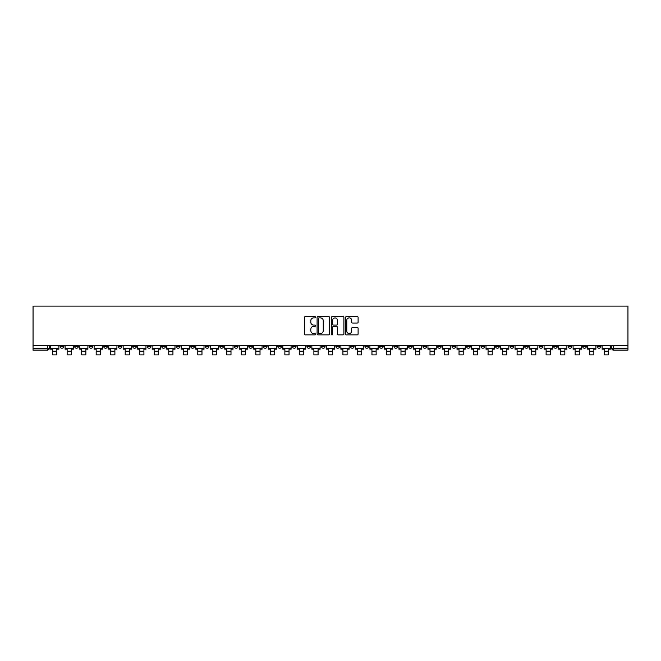 <?xml version="1.0" encoding="UTF-8"?>
<svg xmlns="http://www.w3.org/2000/svg" width="661" height="661" viewBox="0 0 661 661"><rect width="100%" height="100%" fill="white"/><g stroke="black" fill="none" stroke-linecap="round" stroke-linejoin="round"><path stroke-width="0.99" d="M315.611 317.239A0.636 0.636 0 0 0 314.975 316.602L305.275 316.602A0.917 0.917 0 0 0 304.357 317.511L304.357 333.954A0.917 0.917 0 0 0 305.275 334.863L314.975 334.863A0.636 0.636 0 0 0 315.611 334.226A0.636 0.636 0 0 0 314.975 333.582L313.719 333.582A2.925 2.925 0 0 1 310.794 330.665L310.794 329.294A2.925 2.925 0 0 1 313.719 326.369L314.975 326.369A0.636 0.636 0 0 0 315.611 325.733A0.636 0.636 0 0 0 314.975 325.096L313.719 325.096A2.925 2.925 0 0 1 310.794 322.171L310.794 320.8A2.925 2.925 0 0 1 313.719 317.875L314.975 317.875A0.636 0.636 0 0 0 315.611 317.239M539.095 345.364L539.095 346.389L542.821 346.389A1.859 1.859 0 0 1 540.954 348.248A1.859 1.859 0 0 1 539.095 346.389L539.095 345.364M452.008 345.364L452.008 346.389L455.735 346.389A1.859 1.859 0 0 1 453.867 348.248A1.859 1.859 0 0 1 452.008 346.389L452.008 345.364M437.499 345.364L437.499 346.389L441.218 346.389A1.859 1.859 0 0 1 439.358 348.248A1.859 1.859 0 0 1 437.499 346.389L437.499 345.364M350.413 345.364L350.413 346.389L354.131 346.389A1.859 1.859 0 0 1 352.272 348.248A1.859 1.859 0 0 1 350.413 346.389L350.413 345.364M335.895 345.364L335.895 346.389L339.622 346.389A1.859 1.859 0 0 1 337.754 348.248A1.859 1.859 0 0 1 335.895 346.389L335.895 345.364M321.378 345.364L321.378 346.389L325.105 346.389A1.859 1.859 0 0 1 323.246 348.248A1.859 1.859 0 0 1 321.378 346.389L321.378 345.364M292.352 345.364L292.352 346.389L296.078 346.389A1.859 1.859 0 0 1 294.211 348.248A1.859 1.859 0 0 1 292.352 346.389L292.352 345.364M263.326 346.389L263.326 345.364L263.326 346.389A1.859 1.859 0 0 0 265.185 348.248A1.859 1.859 0 0 1 263.326 346.389L267.044 346.389A1.859 1.859 0 0 1 265.185 348.248A1.859 1.859 0 0 0 267.044 346.389L267.044 345.364L267.044 346.389M248.809 346.389L248.809 345.364L248.809 346.389A1.859 1.859 0 0 0 250.668 348.248A1.859 1.859 0 0 1 248.809 346.389L252.535 346.389A1.859 1.859 0 0 1 250.668 348.248M234.3 346.389L234.3 345.364L234.3 346.389A1.859 1.859 0 0 0 236.159 348.248A1.859 1.859 0 0 1 234.3 346.389L238.018 346.389A1.859 1.859 0 0 1 236.159 348.248A1.859 1.859 0 0 0 238.018 346.389L238.018 345.364L238.018 346.389M219.782 345.364L219.782 346.389L223.501 346.389A1.859 1.859 0 0 1 221.642 348.248A1.859 1.859 0 0 1 219.782 346.389L219.782 345.364M205.265 345.364L205.265 346.389L208.992 346.389A1.859 1.859 0 0 1 207.133 348.248A1.859 1.859 0 0 1 205.265 346.389L205.265 345.364M190.756 345.364L190.756 346.389L194.474 346.389A1.859 1.859 0 0 1 192.615 348.248A1.859 1.859 0 0 1 190.756 346.389L190.756 345.364M176.239 346.389L176.239 345.364L176.239 346.389A1.859 1.859 0 0 0 178.098 348.248A1.859 1.859 0 0 1 176.239 346.389L179.957 346.389A1.859 1.859 0 0 1 178.098 348.248M147.213 346.389L147.213 345.364L147.213 346.389A1.859 1.859 0 0 0 149.072 348.248A1.859 1.859 0 0 1 147.213 346.389L150.931 346.389A1.859 1.859 0 0 1 149.072 348.248A1.859 1.859 0 0 0 150.931 346.389L150.931 345.364L150.931 346.389M132.696 346.389L132.696 345.364L132.696 346.389A1.859 1.859 0 0 0 134.555 348.248A1.859 1.859 0 0 1 132.696 346.389L136.414 346.389A1.859 1.859 0 0 1 134.555 348.248A1.859 1.859 0 0 0 136.414 346.389L136.414 345.364L136.414 346.389M118.179 346.389L118.179 345.364L118.179 346.389A1.859 1.859 0 0 0 120.046 348.248A1.859 1.859 0 0 1 118.179 346.389L121.905 346.389A1.859 1.859 0 0 1 120.046 348.248A1.859 1.859 0 0 0 121.905 346.389L121.905 345.364L121.905 346.389M103.67 346.389L103.67 345.364L103.67 346.389A1.859 1.859 0 0 0 105.529 348.248A1.859 1.859 0 0 1 103.67 346.389L107.388 346.389A1.859 1.859 0 0 1 105.529 348.248M89.152 346.389L89.152 345.364L89.152 346.389A1.859 1.859 0 0 0 91.011 348.248A1.859 1.859 0 0 1 89.152 346.389L92.879 346.389A1.859 1.859 0 0 1 91.011 348.248A1.859 1.859 0 0 0 92.879 346.389L92.879 345.364L92.879 346.389M74.635 346.389L74.635 345.364L74.635 346.389A1.859 1.859 0 0 0 76.502 348.248A1.859 1.859 0 0 1 74.635 346.389L78.362 346.389A1.859 1.859 0 0 1 76.502 348.248A1.859 1.859 0 0 0 78.362 346.389L78.362 345.364L78.362 346.389M357.188 323.039A0.917 0.917 0 0 0 358.105 322.122L358.105 317.511A0.917 0.917 0 0 0 357.188 316.602L346.414 316.602A0.917 0.917 0 0 0 345.496 317.511L345.496 333.954A0.917 0.917 0 0 0 346.414 334.863L357.188 334.863A0.917 0.917 0 0 0 358.105 333.954L358.105 328.377A0.917 0.917 0 0 0 357.188 327.468L352.577 327.468A0.917 0.917 0 0 0 351.669 328.377L351.669 331.144A2.446 2.446 0 0 1 349.223 333.582A2.446 2.446 0 0 1 346.777 331.144L346.777 320.321A2.446 2.446 0 0 1 349.223 317.875A2.446 2.446 0 0 1 351.669 320.321L351.669 322.122A0.917 0.917 0 0 0 352.577 323.039L357.188 323.039M627.95 345.364L33.05 345.364L33.05 306.101L627.95 306.101L627.95 350.107L613.532 350.107A1.859 1.859 0 0 1 611.665 348.248L627.95 348.248M329.699 317.511A0.917 0.917 0 0 0 328.79 316.602L318.015 316.602A0.917 0.917 0 0 0 317.098 317.511L317.098 333.954A0.917 0.917 0 0 0 318.015 334.863L328.79 334.863A0.917 0.917 0 0 0 329.699 333.954L329.699 317.511M332.21 316.602L342.985 316.602A0.917 0.917 0 0 1 343.902 317.511L343.902 333.954A0.917 0.917 0 0 1 342.985 334.863L338.374 334.863A0.917 0.917 0 0 1 337.465 333.954L337.465 327.286A0.917 0.917 0 0 0 336.548 326.369L333.491 326.369A0.917 0.917 0 0 0 332.574 327.286L332.574 334.226A0.636 0.636 0 0 1 331.938 334.863A0.636 0.636 0 0 1 331.301 334.226L331.301 317.511A0.917 0.917 0 0 1 332.21 316.602M611.665 345.364L611.665 348.248M49.335 345.364L49.335 348.248L49.335 345.364M47.468 345.364L47.468 350.107L33.05 350.107L33.05 348.248L49.335 348.248A1.859 1.859 0 0 1 47.468 350.107A1.859 1.859 0 0 0 49.335 348.248M33.05 345.364L33.05 348.248M600.874 345.364L600.874 346.389A1.859 1.859 0 0 1 599.015 348.248A1.859 1.859 0 0 1 597.156 346.389A1.859 1.859 0 0 0 599.015 348.248M597.156 345.364L597.156 346.389L600.874 346.389M586.365 345.364L586.365 346.389A1.859 1.859 0 0 1 584.498 348.248A1.859 1.859 0 0 1 582.638 346.389L586.365 346.389A1.859 1.859 0 0 1 584.498 348.248M582.638 345.364L582.638 346.389M571.848 345.364L571.848 346.389A1.859 1.859 0 0 1 569.989 348.248A1.859 1.859 0 0 1 568.121 346.389A1.859 1.859 0 0 0 569.989 348.248M568.121 345.364L568.121 346.389L571.848 346.389M557.33 345.364L557.33 346.389A1.859 1.859 0 0 1 555.471 348.248A1.859 1.859 0 0 1 553.612 346.389L557.33 346.389M553.612 345.364L553.612 346.389M542.821 345.364L542.821 346.389A1.859 1.859 0 0 1 540.954 348.248M528.304 345.364L528.304 346.389A1.859 1.859 0 0 1 526.445 348.248A1.859 1.859 0 0 1 524.586 346.389L528.304 346.389M524.586 345.364L524.586 346.389M513.787 345.364L513.787 346.389A1.859 1.859 0 0 1 511.928 348.248A1.859 1.859 0 0 1 510.069 346.389L513.787 346.389M510.069 345.364L510.069 346.389M499.278 345.364L499.278 346.389A1.859 1.859 0 0 1 497.411 348.248A1.859 1.859 0 0 1 495.552 346.389A1.859 1.859 0 0 0 497.411 348.248M495.552 345.364L495.552 346.389L499.278 346.389M484.761 345.364L484.761 346.389A1.859 1.859 0 0 1 482.902 348.248A1.859 1.859 0 0 1 481.043 346.389L484.761 346.389M481.043 345.364L481.043 346.389M470.244 345.364L470.244 346.389A1.859 1.859 0 0 1 468.385 348.248A1.859 1.859 0 0 1 466.526 346.389L470.244 346.389M466.526 345.364L466.526 346.389M455.735 345.364L455.735 346.389M441.218 345.364L441.218 346.389L441.218 345.364M426.7 345.364L426.7 346.389A1.859 1.859 0 0 1 424.841 348.248A1.859 1.859 0 0 1 422.982 346.389L426.7 346.389M422.982 345.364L422.982 346.389M412.191 345.364L412.191 346.389A1.859 1.859 0 0 1 410.332 348.248A1.859 1.859 0 0 1 408.465 346.389L412.191 346.389M408.465 345.364L408.465 346.389M397.674 345.364L397.674 346.389A1.859 1.859 0 0 1 395.815 348.248A1.859 1.859 0 0 1 393.956 346.389L397.674 346.389M393.956 345.364L393.956 346.389M383.157 345.364L383.157 346.389A1.859 1.859 0 0 1 381.298 348.248A1.859 1.859 0 0 1 379.439 346.389L383.157 346.389M379.439 345.364L379.439 346.389M368.648 345.364L368.648 346.389A1.859 1.859 0 0 1 366.789 348.248A1.859 1.859 0 0 1 364.922 346.389L368.648 346.389M364.922 345.364L364.922 346.389M354.131 345.364L354.131 346.389A1.859 1.859 0 0 1 352.272 348.248M339.622 345.364L339.622 346.389M325.105 346.389L325.105 345.364L325.105 346.389A1.859 1.859 0 0 1 323.246 348.248M310.587 345.364L310.587 346.389A1.859 1.859 0 0 1 308.728 348.248A1.859 1.859 0 0 1 306.869 346.389A1.859 1.859 0 0 0 308.728 348.248A1.859 1.859 0 0 0 310.587 346.389L306.869 346.389L306.869 345.364M296.078 346.389L296.078 345.364L296.078 346.389A1.859 1.859 0 0 1 294.211 348.248M281.561 345.364L281.561 346.389A1.859 1.859 0 0 1 279.702 348.248A1.859 1.859 0 0 1 277.843 346.389A1.859 1.859 0 0 0 279.702 348.248M277.843 345.364L277.843 346.389L281.561 346.389M252.535 345.364L252.535 346.389L252.535 345.364M223.501 346.389L223.501 345.364L223.501 346.389A1.859 1.859 0 0 1 221.642 348.248M208.992 346.389L208.992 345.364L208.992 346.389A1.859 1.859 0 0 1 207.133 348.248M194.474 346.389L194.474 345.364L194.474 346.389A1.859 1.859 0 0 1 192.615 348.248M179.957 345.364L179.957 346.389L179.957 345.364M165.448 346.389L165.448 345.364L165.448 346.389A1.859 1.859 0 0 1 163.589 348.248A1.859 1.859 0 0 1 161.722 346.389L165.448 346.389A1.859 1.859 0 0 1 163.589 348.248M161.722 345.364L161.722 346.389M107.388 345.364L107.388 346.389L107.388 345.364M63.844 345.364L63.844 346.389A1.859 1.859 0 0 1 61.985 348.248A1.859 1.859 0 0 1 60.126 346.389A1.859 1.859 0 0 0 61.985 348.248A1.859 1.859 0 0 0 63.844 346.389L63.844 345.364M60.126 345.364L60.126 346.389L63.844 346.389M319.015 317.875A0.636 0.636 0 0 0 318.379 318.519L318.379 332.946A0.636 0.636 0 0 0 319.015 333.582L320.337 333.582A2.925 2.925 0 0 0 323.262 330.665L323.262 320.8A2.925 2.925 0 0 0 320.337 317.875L319.015 317.875M337.465 320.37A2.446 2.446 0 0 0 335.02 317.924A2.446 2.446 0 0 0 332.574 320.37L332.574 324.179A0.917 0.917 0 0 0 333.491 325.096L336.548 325.096A0.917 0.917 0 0 0 337.465 324.179L337.465 320.37M50.591 348.248L58.87 348.248L58.87 349.182L56.821 349.182L56.821 354.899L52.632 354.899L52.632 349.182L50.591 349.182L50.591 345.364M58.87 348.248L58.87 345.364M65.1 348.248L73.379 348.248L73.379 349.182L71.338 349.182L71.338 354.899L67.149 354.899L67.149 349.182L65.1 349.182L65.1 345.364M73.379 348.248L73.379 345.364M79.617 348.248L87.896 348.248L87.896 349.182L85.847 349.182L85.847 354.899L81.667 354.899L81.667 349.182L79.617 349.182L79.617 345.364M87.896 348.248L87.896 345.364M94.135 348.248L102.414 348.248L102.414 349.182L100.365 349.182L100.365 354.899L96.176 354.899L96.176 349.182L94.135 349.182L94.135 345.364M102.414 348.248L102.414 345.364M108.644 348.248L116.923 348.248L116.923 349.182L114.882 349.182L114.882 354.899L110.693 354.899L110.693 349.182L108.644 349.182L108.644 345.364M116.923 348.248L116.923 345.364M123.161 348.248L131.44 348.248L131.44 349.182L129.391 349.182L129.391 354.899L125.21 354.899L125.21 349.182L123.161 349.182L123.161 345.364M131.44 348.248L131.44 345.364M137.67 348.248L145.957 348.248L145.957 349.182L143.908 349.182L143.908 354.899L139.719 354.899L139.719 349.182L137.67 349.182L137.67 345.364M145.957 348.248L145.957 345.364M152.187 348.248L160.466 348.248L160.466 349.182L158.425 349.182L158.425 354.899L154.236 354.899L154.236 349.182L152.187 349.182L152.187 345.364M160.466 348.248L160.466 345.364M166.704 348.248L174.983 348.248L174.983 349.182L172.934 349.182L172.934 354.899L168.753 354.899L168.753 349.182L166.704 349.182L166.704 345.364M174.983 348.248L174.983 345.364M181.213 348.248L189.5 348.248L189.5 349.182L187.451 349.182L187.451 354.899L183.262 354.899L183.262 349.182L181.213 349.182L181.213 345.364M189.5 348.248L189.5 345.364M195.73 348.248L204.009 348.248L204.009 349.182L201.969 349.182L201.969 354.899L197.779 354.899L197.779 349.182L195.73 349.182L195.73 345.364M204.009 348.248L204.009 345.364M210.248 348.248L218.527 348.248L218.527 349.182L216.478 349.182L216.478 354.899L212.288 354.899L212.288 349.182L210.248 349.182L210.248 345.364M218.527 348.248L218.527 345.364M224.757 348.248L233.044 348.248L233.044 349.182L230.995 349.182L230.995 354.899L226.806 354.899L226.806 349.182L224.757 349.182L224.757 345.364M233.044 348.248L233.044 345.364M239.274 348.248L247.553 348.248L247.553 349.182L245.504 349.182L245.504 354.899L241.323 354.899L241.323 349.182L239.274 349.182L239.274 345.364M247.553 348.248L247.553 345.364M253.791 348.248L262.07 348.248L262.07 349.182L260.021 349.182L260.021 354.899L255.832 354.899L255.832 349.182L253.791 349.182L253.791 345.364M262.07 348.248L262.07 345.364M268.3 348.248L276.587 348.248L276.587 349.182L274.538 349.182L274.538 354.899L270.349 354.899L270.349 349.182L268.3 349.182L268.3 345.364M276.587 348.248L276.587 345.364M282.817 348.248L291.096 348.248L291.096 349.182L289.047 349.182L289.047 354.899L284.866 354.899L284.866 349.182L282.817 349.182L282.817 345.364M291.096 348.248L291.096 345.364M297.334 348.248L305.613 348.248L305.613 349.182L303.564 349.182L303.564 354.899L299.375 354.899L299.375 349.182L297.334 349.182L297.334 345.364M305.613 348.248L305.613 345.364M311.843 348.248L320.122 348.248L320.122 349.182L318.081 349.182L318.081 354.899L313.892 354.899L313.892 349.182L311.843 349.182L311.843 345.364M320.122 348.248L320.122 345.364M326.36 348.248L334.64 348.248L334.64 349.182L332.59 349.182L332.59 354.899L328.41 354.899L328.41 349.182L326.36 349.182L326.36 345.364M334.64 348.248L334.64 345.364M340.878 348.248L349.157 348.248L349.157 349.182L347.108 349.182L347.108 354.899L342.919 354.899L342.919 349.182L340.878 349.182L340.878 345.364M349.157 348.248L349.157 345.364M355.387 348.248L363.666 348.248L363.666 349.182L361.625 349.182L361.625 354.899L357.436 354.899L357.436 349.182L355.387 349.182L355.387 345.364M363.666 348.248L363.666 345.364M369.904 348.248L378.183 348.248L378.183 349.182L376.134 349.182L376.134 354.899L371.953 354.899L371.953 349.182L369.904 349.182L369.904 345.364M378.183 348.248L378.183 345.364M384.413 348.248L392.7 348.248L392.7 349.182L390.651 349.182L390.651 354.899L386.462 354.899L386.462 349.182L384.413 349.182L384.413 345.364M392.7 348.248L392.7 345.364M398.93 348.248L407.209 348.248L407.209 349.182L405.168 349.182L405.168 354.899L400.979 354.899L400.979 349.182L398.93 349.182L398.93 345.364M407.209 348.248L407.209 345.364M413.447 348.248L421.726 348.248L421.726 349.182L419.677 349.182L419.677 354.899L415.496 354.899L415.496 349.182L413.447 349.182L413.447 345.364M421.726 348.248L421.726 345.364M427.956 348.248L436.243 348.248L436.243 349.182L434.194 349.182L434.194 354.899L430.005 354.899L430.005 349.182L427.956 349.182L427.956 345.364M436.243 348.248L436.243 345.364M442.473 348.248L450.752 348.248L450.752 349.182L448.712 349.182L448.712 354.899L444.523 354.899L444.523 349.182L442.473 349.182L442.473 345.364M450.752 348.248L450.752 345.364M456.991 348.248L465.27 348.248L465.27 349.182L463.221 349.182L463.221 354.899L459.031 354.899L459.031 349.182L456.991 349.182L456.991 345.364M465.27 348.248L465.27 345.364M471.5 348.248L479.787 348.248L479.787 349.182L477.738 349.182L477.738 354.899L473.549 354.899L473.549 349.182L471.5 349.182L471.5 345.364M479.787 348.248L479.787 345.364M486.017 348.248L494.296 348.248L494.296 349.182L492.247 349.182L492.247 354.899L488.066 354.899L488.066 349.182L486.017 349.182L486.017 345.364M494.296 348.248L494.296 345.364M500.534 348.248L508.813 348.248L508.813 349.182L506.764 349.182L506.764 354.899L502.575 354.899L502.575 349.182L500.534 349.182L500.534 345.364M508.813 348.248L508.813 345.364M515.043 348.248L523.33 348.248L523.33 349.182L521.281 349.182L521.281 354.899L517.092 354.899L517.092 349.182L515.043 349.182L515.043 345.364M523.33 348.248L523.33 345.364M529.56 348.248L537.839 348.248L537.839 349.182L535.79 349.182L535.79 354.899L531.609 354.899L531.609 349.182L529.56 349.182L529.56 345.364M537.839 348.248L537.839 345.364M544.077 348.248L552.356 348.248L552.356 349.182L550.307 349.182L550.307 354.899L546.118 354.899L546.118 349.182L544.077 349.182L544.077 345.364M552.356 348.248L552.356 345.364M558.586 348.248L566.865 348.248L566.865 349.182L564.825 349.182L564.825 354.899L560.635 354.899L560.635 349.182L558.586 349.182L558.586 345.364M566.865 348.248L566.865 345.364M573.104 348.248L581.383 348.248L581.383 349.182L579.333 349.182L579.333 354.899L575.153 354.899L575.153 349.182L573.104 349.182L573.104 345.364M581.383 348.248L581.383 345.364M587.621 348.248L595.9 348.248L595.9 349.182L593.851 349.182L593.851 354.899L589.662 354.899L589.662 349.182L587.621 349.182L587.621 345.364M595.9 348.248L595.9 345.364M602.13 348.248L610.409 348.248L610.409 349.182L608.368 349.182L608.368 354.899L604.179 354.899L604.179 349.182L602.13 349.182L602.13 345.364M610.409 348.248L610.409 345.364M613.532 345.364L613.532 350.107M52.632 351.181L56.821 351.181M67.149 351.181L71.338 351.181M81.667 351.181L85.847 351.181M96.176 351.181L100.365 351.181M110.693 351.181L114.882 351.181M125.21 351.181L129.391 351.181M139.719 351.181L143.908 351.181M154.236 351.181L158.425 351.181M168.753 351.181L172.934 351.181M183.262 351.181L187.451 351.181M197.779 351.181L201.969 351.181M212.288 351.181L216.478 351.181M226.806 351.181L230.995 351.181M241.323 351.181L245.504 351.181M255.832 351.181L260.021 351.181M270.349 351.181L274.538 351.181M284.866 351.181L289.047 351.181M299.375 351.181L303.564 351.181M313.892 351.181L318.081 351.181M328.41 351.181L332.59 351.181M342.919 351.181L347.108 351.181M357.436 351.181L361.625 351.181M371.953 351.181L376.134 351.181M386.462 351.181L390.651 351.181M400.979 351.181L405.168 351.181M415.496 351.181L419.677 351.181M430.005 351.181L434.194 351.181M444.523 351.181L448.712 351.181M459.031 351.181L463.221 351.181M473.549 351.181L477.738 351.181M488.066 351.181L492.247 351.181M502.575 351.181L506.764 351.181M517.092 351.181L521.281 351.181M531.609 351.181L535.79 351.181M546.118 351.181L550.307 351.181M560.635 351.181L564.825 351.181M575.153 351.181L579.333 351.181M589.662 351.181L593.851 351.181M604.179 351.181L608.368 351.181"/></g></svg>
